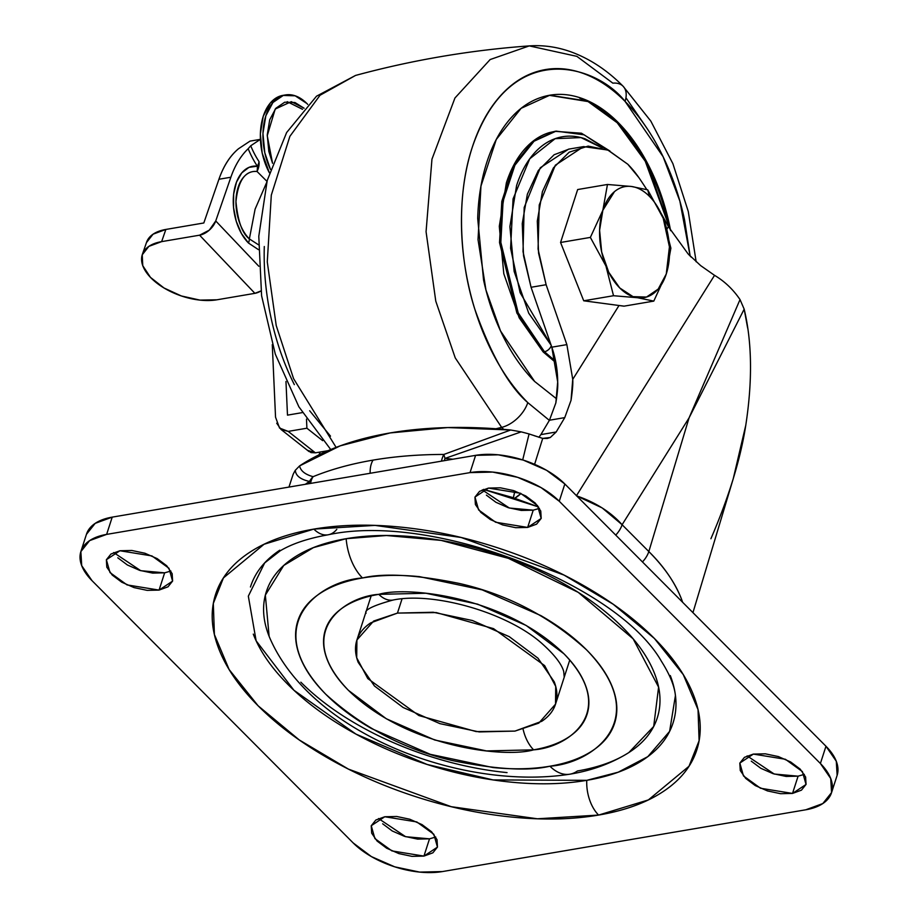 <?xml version="1.0" encoding="UTF-8"?>
<svg xmlns="http://www.w3.org/2000/svg" width="918" height="918" viewBox="0 0 918 918"><rect width="100%" height="100%" fill="white"/><g stroke="black" fill="none" stroke-linecap="round" stroke-linejoin="round"><path stroke-width="1.38" d="M666.25 274.057L670.886 248.17L663.198 218.22L647.718 189.854L631.618 186.503A56.319 34.184 -99.6 0 1 649.37 196.28L647.718 189.854L631.446 186.48L607.464 184.472L577.663 189.544L560.565 242.478L577.663 189.544L607.464 184.472L602.851 210.268L590.366 237.406L560.565 242.478L590.366 237.406L605.914 265.956L613.522 295.722L583.722 300.794L613.522 295.722L583.722 300.794L560.565 242.478L583.722 300.794L613.522 295.722L637.631 297.742L653.788 301.104L623.988 306.164L583.722 300.794L613.522 295.722L583.722 300.794L623.988 306.164L619.019 305.499L572.74 379.363L619.019 305.499L624.137 306.142M670.886 248.17L663.289 218.461A56.319 34.184 -99.6 0 1 666.273 273.966L666.307 273.874M653.788 301.104L666.273 273.966A56.319 34.184 -99.6 0 1 619.753 287.965A56.319 34.184 -99.6 0 1 602.851 210.268L590.366 237.406L605.914 265.956L613.522 295.722L637.631 297.742L653.788 301.104L623.988 306.164L619.019 305.499M647.718 189.854L649.37 196.28A56.319 34.184 -99.6 0 1 663.198 218.22L647.718 189.854M631.446 186.48L607.464 184.472L602.851 210.268A56.319 34.184 -99.6 0 1 631.446 186.48C625.238 185.677 619.581 187.398 614.475 191.644L602.851 210.268L599.603 230.234L601.669 252.014L608.749 272.279L619.753 287.965L633.018 296.652L646.513 297.053L658.195 289.078L666.273 273.966L669.429 246.85L663.198 218.22A56.319 34.184 80.4 0 0 649.37 196.28A56.319 34.184 80.4 0 0 631.618 186.503L631.446 186.48M514.769 498.233L520.954 493.471A19.875 8.893 125.5 0 1 514.769 498.233M514.918 491.038L513.357 497.763A19.875 1.193 -74.2 0 1 514.918 491.038M538.556 506.954L483.511 489.386M534.31 435.717L542.71 438.391L550.295 437.496L547.22 438.471L542.71 438.391L534.609 464.324L542.71 438.391L529.078 433.962L522.698 459.907L529.078 433.962A232.438 120.407 -162.1 0 0 521.194 431.873L510.683 430.003L443.864 454.444A19.875 9.019 89.9 0 0 441.466 461.146A19.875 9.019 -90.1 0 1 443.864 454.444A366.018 189.613 -162.1 0 0 373.064 460.113A19.875 12.06 80.4 0 0 370.172 473.275A19.875 12.06 -99.6 0 1 373.064 460.113A366.018 189.613 -162.1 0 0 313.118 476.671A19.875 14.481 67.8 0 0 311.236 480.562A19.875 14.481 67.8 0 0 310.571 483.407A19.875 14.481 -112.2 0 1 311.236 480.562A19.875 14.481 -112.2 0 1 313.118 476.671A366.018 189.613 17.9 0 1 373.064 460.113A366.018 189.613 17.9 0 1 443.864 454.444L510.683 430.003L447.743 427.57L390.184 432.929L340.165 445.861L299.589 465.896L295.309 470.28A232.438 120.407 -162.1 0 0 293.278 474.055L292.853 475.214M682.636 602.288C676.841 585.317 665.573 568.403 648.831 551.557A19.875 11.98 135.1 0 1 642.451 561.931A19.875 11.98 -44.9 0 0 648.831 551.557L689.062 417.874L622.106 524.717L648.831 551.557C663.657 566.142 674.466 581.771 681.248 598.467L682.625 602.288M691.3 257.201L688.064 253.873L668.419 226.677A423.783 257.212 80.4 0 0 661.167 213.458A423.783 257.212 -99.6 0 1 668.419 226.677L666.904 229.098L668.419 226.677L688.064 253.873L700.686 265.635L714.537 275.331L576.389 495.789L602.162 507.918L622.106 524.717L689.062 417.874L648.831 551.557L622.106 524.717A19.875 11.98 135.1 0 1 615.726 535.102A19.875 11.98 -44.9 0 0 622.106 524.717C610.791 512.06 595.644 502.444 576.676 495.881M538.843 437.301L540.874 434.604L556.182 431.999L540.874 434.604L549.457 420.226L564.754 417.621L556.182 431.999L550.295 437.496L556.182 431.999L564.754 417.621L571.03 400.351L572.74 379.363C573.05 383.735 572.488 390.735 571.03 400.351L564.754 417.621L549.457 420.226L555.849 402.933C557.387 393.283 558.006 386.271 557.685 381.922L551.81 347.176L531.063 287.277L546.118 284.718L538.063 249.053L539.233 204.955L555.344 165.194L583.607 146.605L607.808 150.036L627.82 164.265A102.701 62.332 -99.6 0 1 638.871 177.61A423.783 257.212 -99.6 0 1 646.788 189.578A423.783 257.212 80.4 0 0 638.871 177.61L627.82 164.265L608.347 150.277L588.128 146.111L569.171 152.193L553.405 167.891L542.412 191.644L537.305 221.043L538.579 253.15L546.118 284.718L566.865 344.617L551.81 347.176L566.865 344.617L572.74 379.363L566.865 344.617L546.118 284.718L531.063 287.277L523.524 255.709L522.25 223.602L527.357 194.203L538.35 170.45L554.116 154.752L569.057 149.083M692.941 612.65L733.241 478.737L745.772 425.298C752.576 380.855 752.049 342.139 744.177 309.148L689.062 417.874L740.023 299.578C733.138 289.434 724.646 281.356 714.537 275.331C724.646 281.356 733.138 289.434 740.023 299.578L744.177 309.148L747.677 328.162M745.772 425.298C740.551 459.115 728.926 496.925 710.911 538.728M583.607 146.605L568.552 149.164L540.289 167.753L524.178 207.514L523.008 251.624L531.063 287.277L551.81 347.176A66.257 40.22 80.4 0 1 557.685 381.922L555.849 402.933L549.457 420.226L540.874 434.604M444.989 458.415A232.438 120.407 17.9 0 1 452.815 459.218A232.438 120.407 -162.1 0 0 444.989 458.415L521.194 431.873L444.989 458.415A19.875 0.907 -108.6 0 1 443.864 454.444A19.875 0.907 71.4 0 0 444.989 458.415A19.875 6.747 95.3 0 0 444.335 460.664A19.875 6.747 -84.7 0 1 444.989 458.415M305.315 484.302A232.438 120.407 17.9 0 1 309.504 481.445C300.438 479.425 295.711 475.696 295.309 470.28C295.711 475.696 300.438 479.425 309.504 481.445A232.438 120.407 -162.1 0 0 305.315 484.302M320.267 452.012L318.971 454.846L320.267 452.012M521.194 431.873L510.683 430.003A354.841 183.818 -162.1 0 0 299.589 465.896C300.634 470.911 305.143 474.503 313.118 476.671C305.143 474.503 300.634 470.911 299.589 465.896L295.309 470.28M714.537 275.331L576.47 495.674M308.953 483.683A19.875 15.652 -122.8 0 1 309.504 481.445A19.875 18.681 -72.5 0 1 313.118 476.671A19.875 18.681 107.5 0 0 309.504 481.445A19.875 15.652 57.2 0 0 308.953 483.683M744.177 309.148L740.023 299.578L689.062 417.874L744.177 309.148M483.545 489.374L511.934 497.304L538.545 506.931M257.327 166.192A42.676 25.899 80.4 0 0 233.642 194.146A42.676 25.899 80.4 0 0 248.548 243.098A19.209 11.578 -44.9 0 0 249.363 238.909A37.409 22.709 -99.6 0 1 236.293 195.993A37.409 22.709 -99.6 0 1 257.051 171.494A19.209 15.021 -82.9 0 0 257.327 166.192A77.72 47.174 -99.6 0 1 248.181 148.727A98.226 59.624 80.4 0 0 230.866 177.231L215.741 220.951L258.819 266.254L215.741 220.951L230.866 177.231L218.932 179.262L203.807 222.982L165.86 229.443L161.637 241.629L199.585 235.18L209.27 230.166L215.741 220.951A15.239 8.985 136.4 0 1 199.585 235.18L161.637 241.629L148.865 246.368L142.233 254.814L142.76 265.669L150.449 277.362L163.966 287.965L181.362 295.963L199.963 300.106L216.935 299.796L254.894 293.335L199.585 235.18L254.894 293.335L216.935 299.796A49.629 26.438 19.1 0 1 150.449 277.362L150.368 277.282A49.629 26.438 19.1 0 1 142.347 254.47A49.629 26.438 19.1 0 1 161.637 241.629L165.86 229.443L203.807 222.982L218.932 179.262L230.866 177.231A98.226 59.624 -99.6 0 1 248.181 148.727L250.729 145.778L260.368 139.352L250.729 145.778A70.468 42.767 80.4 0 0 259.014 161.568A19.209 13.667 136.9 0 1 257.051 171.494L267.092 181.489L255.101 209.155L249.363 238.909C242.283 233.597 237.819 221.146 235.949 201.558C238.221 180.421 245.255 170.404 257.051 171.494L267.092 181.489L255.101 209.155L249.363 238.909A19.209 11.578 135.1 0 1 248.548 243.098L241.434 233.516L236.259 221.284L233.562 207.675L233.642 194.146L236.488 182.12L241.79 172.859L248.985 167.363L257.327 166.192A19.209 15.021 97.1 0 1 257.051 171.494A19.209 13.667 -43.1 0 0 259.014 161.568A19.209 8.985 146.5 0 1 257.327 166.192A19.209 8.985 -33.5 0 0 259.014 161.568A70.468 42.767 -99.6 0 1 250.729 145.778L248.181 148.727A77.72 47.174 80.4 0 0 257.327 166.192M258.44 249.639L248.548 243.098M285.968 381.521L287.483 415.143L285.968 381.521M275.538 417.162L272.279 344.629L275.538 417.162L279.554 428.063L288.206 431.391L306.899 428.213L306.486 419.113L306.899 428.213L288.206 431.391L315.39 452.838L327.967 450.704L315.39 452.838L307.897 450.44M238.462 148.785C230.028 155.831 223.522 165.986 218.932 179.262A98.226 59.624 80.4 0 1 238.462 148.785L250.04 141.108M261.114 290.88L254.894 293.335A15.239 8.985 -43.6 0 0 260.964 290.972M302.343 412.607L287.483 415.143L302.343 412.607M322.654 440.651L306.899 428.213L322.654 440.651M319.028 452.218L319.751 453.182M258.497 244.796L249.363 238.909M146.444 242.616L153.077 234.182L165.86 229.443A49.629 26.438 -160.9 0 0 146.559 242.283M307.805 450.313L310.995 452.597L315.39 452.838L288.206 431.391L281.023 429.452L276.731 423.232M397.46 613.086L436.279 612.581L493.528 628.635L544.626 665.607L555.711 686.4L555.516 704.163L538.786 723.132L514.964 731.095L476.155 731.589L418.895 715.547L367.797 678.574L356.712 657.781L356.907 640.018L373.637 621.05L397.46 613.086L402.038 598.903L397.46 613.086L370.642 622.897C363.608 627.591 359.007 633.363 356.85 640.19C354.692 647.029 355.14 654.419 358.192 662.348L374.452 685.987L403.163 707.514L439.94 723.648L479.207 731.921L514.964 731.095L541.781 721.284C548.826 716.591 553.416 710.819 555.574 703.98C557.731 697.152 557.283 689.762 554.242 681.822L537.971 658.183L509.272 636.667L472.483 620.534L433.216 612.249L397.46 613.086M569.791 774.195A46.382 28.148 -99.6 0 0 577.433 770.971C598.777 767.345 616.368 760.907 630.218 751.658C644.069 742.421 653.111 731.061 657.357 717.612C661.603 704.152 660.73 689.613 654.729 673.996C648.728 658.378 638.056 642.875 622.714 627.464C607.383 612.065 588.553 597.951 566.211 585.11C543.881 572.27 519.737 561.678 493.804 553.359C467.87 545.04 442.109 539.6 416.531 537.064C390.942 534.517 367.475 535.056 346.143 538.694L313.463 547.598L283.742 565.477L265.348 595.105L269.123 636.381C310.169 734.32 462.741 791.018 569.894 774.184C591.949 770.569 611.595 763.363 628.841 752.565L653.696 726.471L658.596 687.123L633.156 638.848L578.237 592.362L508.388 558.351L441.145 540.404L386.467 535.515L346.143 538.694A46.382 28.148 80.4 0 0 362.495 577.973C383.919 572.866 416.244 574.702 459.493 583.492C507.413 594.451 549.79 616.598 586.625 649.921C654.213 719.884 591.846 763.501 549.928 766.209A46.382 28.148 80.4 0 0 569.791 774.195A46.382 28.148 -99.6 0 1 549.928 766.209C532.635 769.146 513.621 769.582 492.886 767.528L430.267 754.321L371.595 728.594C353.487 718.186 338.226 706.745 325.798 694.26C313.371 681.776 304.73 669.211 299.865 656.554C294.999 643.897 294.288 632.123 297.73 621.222C301.173 610.309 308.505 601.118 319.728 593.625C330.95 586.132 345.202 580.91 362.495 577.973C379.788 575.035 398.802 574.588 419.537 576.653L482.157 589.861L540.84 615.588C558.936 625.996 574.198 637.436 586.625 649.921C599.052 662.394 607.705 674.971 612.558 687.616C617.424 700.273 618.135 712.058 614.693 722.959C611.25 733.861 603.929 743.064 592.707 750.557C581.484 758.05 567.221 763.271 549.928 766.209C528.516 771.315 496.179 769.479 452.941 760.689C405.01 749.719 362.633 727.584 325.798 694.26C258.21 624.297 320.589 580.681 362.495 577.973A46.382 28.148 -99.6 0 1 346.143 538.694C324.8 542.32 307.209 548.757 293.358 558.006C279.508 567.244 270.466 578.592 266.22 592.053C261.974 605.513 262.846 620.052 268.848 635.669M523.134 729.351A33.128 20.104 80.4 0 0 533.622 749.834C568.242 747.596 619.765 711.565 563.939 653.777C505.164 596.482 407.202 585.868 378.801 594.348A33.128 20.104 80.4 0 0 393.145 600.028A33.128 20.104 -99.6 0 1 378.801 594.348C364.515 596.78 352.741 601.083 343.47 607.28C334.209 613.465 328.151 621.061 325.305 630.069C322.459 639.077 323.056 648.808 327.072 659.262C331.088 669.715 338.226 680.1 348.496 690.405L386.317 718.76L434.776 740.011L486.506 750.924L533.622 749.834C547.908 747.401 559.682 743.087 568.953 736.902C578.225 730.717 584.273 723.12 587.118 714.112C589.964 705.104 589.379 695.374 585.351 684.92C581.335 674.466 574.198 664.081 563.939 653.777L526.106 625.422L477.647 604.17L425.918 593.257L378.801 594.348C344.181 596.585 292.67 632.617 348.496 690.405C407.259 747.7 505.221 758.314 533.622 749.834A33.128 20.104 -99.6 0 1 523.134 729.351M670.289 675.545C676.773 692.424 677.713 708.134 673.135 722.673C668.545 737.211 658.768 749.478 643.805 759.473C628.83 769.468 609.827 776.421 586.763 780.334L493.127 779.933L427.134 764.465L355.943 734.102L293.921 690.244L256.133 640.798L248.33 596.161L264.671 562.929L280.288 550.766C292.234 543.674 308.173 538.35 328.105 534.804C432.803 511.992 617.757 584.514 661.419 661.281C669.807 674.535 674.466 685.964 675.418 695.592L669.612 731.382L647.833 756.627L618.239 772.176L586.763 780.334A33.128 20.104 80.4 0 0 598.593 815.069L648.372 799.922L688.993 766.266L699.103 740.723L698.036 709.648L683.29 674.638L654.339 638.4L613.201 604.239L564.031 575.081L461.192 537.489L375.003 525.394L313.841 529.101A33.128 20.104 80.4 0 0 328.036 534.815A33.128 20.104 -99.6 0 1 313.841 529.101C287.563 533.576 265.899 541.494 248.858 552.877C231.806 564.26 220.664 578.237 215.443 594.807C210.211 611.365 211.289 629.266 218.679 648.487C226.069 667.719 239.208 686.813 258.084 705.77C276.972 724.738 300.152 742.123 327.657 757.924C355.151 773.736 384.86 786.76 416.795 797.019C448.718 807.266 480.435 813.956 511.934 817.077C543.433 820.21 572.316 819.544 598.593 815.069C624.86 810.605 646.524 802.688 663.565 791.305C680.617 779.921 691.759 765.945 696.98 749.375C702.213 732.805 701.134 714.915 693.744 695.683C686.354 676.463 673.215 657.368 654.339 638.4C635.463 619.443 612.272 602.059 584.777 586.246C557.272 570.445 527.563 557.41 495.64 547.162C463.705 536.915 431.988 530.225 400.5 527.093C369.002 523.971 340.108 524.637 313.841 529.101L264.063 544.259L223.441 577.915L213.32 603.447L214.399 634.522L229.133 669.543L258.084 705.77L299.234 739.931L348.392 769.1L451.243 806.692L537.42 818.787L598.593 815.069A33.128 20.104 -99.6 0 1 586.763 780.334C563.698 784.259 538.338 784.844 510.695 782.102C483.052 779.359 455.213 773.484 427.18 764.487C399.158 755.491 373.075 744.05 348.943 730.177C324.8 716.304 304.455 701.042 287.873 684.403C271.303 667.753 259.771 651 253.288 634.12M482.248 489.891L509.352 508.033L533.232 510.167L527.655 527.425L495.628 522.239L478.599 509.915L474.973 497.063L488.491 488.089L479.552 491.359L474.95 497.12L475.398 504.51L480.814 512.393L490.384 519.565L502.651 524.935L515.732 527.701L527.655 527.425L536.594 524.155L541.195 518.383L540.748 511.005L535.32 503.121L525.762 495.949L513.495 490.568L500.402 487.814L488.491 488.089L520.506 493.264L537.546 505.589L541.172 518.452L527.655 527.425L533.232 510.167L539.463 508.365M747.126 755.893L774.218 774.035L798.098 776.169L792.521 793.427L760.506 788.241L743.465 775.917L739.839 763.065L753.357 754.091L744.418 757.361L739.816 763.122L740.264 770.512L745.68 778.395L755.25 785.567L767.517 790.937L780.61 793.703L792.521 793.427L801.46 790.157L806.061 784.385L805.614 777.007L800.198 769.123L790.627 761.951L778.361 756.57L765.279 753.816L753.357 754.091L785.383 759.266L802.412 771.602L806.038 784.454L792.521 793.427L798.098 776.169L804.329 774.367M378.537 818.558L405.63 836.7L429.509 838.834L423.944 856.092L391.917 850.906L374.888 838.582L371.251 825.73L384.768 816.756L375.829 820.026L371.239 825.787L371.675 833.177L377.103 841.06L386.673 848.232L398.928 853.614L412.021 856.368L423.944 856.092L432.883 852.822L437.473 847.05L437.025 839.672L431.609 831.788L422.039 824.616L409.772 819.235L396.691 816.481L384.768 816.756L416.795 821.931L433.824 834.267L437.461 847.119L423.944 856.092L429.509 838.834L435.752 837.032M113.671 552.556L140.764 570.698L164.643 572.832L159.066 590.09L127.04 584.904L110.011 572.58L106.385 559.728L119.902 550.754L110.963 554.024L106.362 559.785L106.809 567.175L112.225 575.058L121.796 582.23L134.062 587.6L147.155 590.366L159.066 590.09L168.005 586.82L172.607 581.048L172.159 573.67L166.743 565.786L157.173 558.614L144.906 553.233L131.825 550.479L119.902 550.754L151.929 555.929L168.958 568.265L172.584 581.117L159.066 590.09L164.643 572.832L170.874 571.03M86.43 534.345L95.185 523.363L112.214 517.132L475.604 455.351L498.313 454.823L523.249 460.079L546.6 470.314L564.834 483.981L559.257 501.239L820.394 763.501L830.721 778.51L831.57 792.578L822.815 803.56L805.786 809.791L442.396 871.572L419.687 872.1L394.751 866.844L371.4 856.597L353.166 842.931L92.029 580.681L81.713 565.672L80.864 551.603L89.62 540.622L106.637 534.391L470.039 472.609L492.736 472.081L517.672 477.337L541.023 487.573L559.257 501.239L820.394 763.501L825.97 746.242L836.287 761.251L837.136 775.32M564.834 483.981L825.97 746.242L564.834 483.981A66.257 34.322 -162.1 0 0 475.604 455.351L470.039 472.609A66.257 34.322 17.9 0 1 559.257 501.239L564.834 483.981M117.802 557.8L127.373 564.972L139.639 570.353L152.721 573.107L164.643 572.832M382.68 823.802L392.238 830.974L404.505 836.355L417.598 839.109L429.509 838.834M751.257 761.137L760.827 768.309L773.094 773.679L786.175 776.444L798.098 776.169M486.391 495.135L495.961 502.307L508.228 507.677L521.309 510.442L533.232 510.167M106.637 534.391L470.039 472.609L475.604 455.351L112.214 517.132L106.637 534.391L112.214 517.132A66.257 34.322 -162.1 0 0 86.464 534.242L80.899 551.489A66.257 34.322 17.9 0 1 106.637 534.391M831.536 792.693L837.101 775.435A66.257 34.322 -162.1 0 0 825.97 746.242L820.394 763.501A66.257 34.322 17.9 0 1 831.536 792.682A66.257 34.322 17.9 0 1 805.786 809.791L442.396 871.572A66.257 34.322 17.9 0 1 353.166 842.931L92.029 580.681A66.257 34.322 17.9 0 1 80.899 551.489M250.442 586.992C255.032 572.453 264.809 560.187 279.772 550.192M300.852 682.189C316.194 697.588 335.024 711.714 357.366 724.554C379.696 737.395 403.828 747.975 429.762 756.306C455.695 764.625 481.457 770.064 507.046 772.6M336.814 529.319A33.128 20.104 -99.6 0 1 328.036 534.815M272.554 163.255L267.241 135.738L275.205 109.058L291.293 101.668L304.122 108.232L294.965 102.518L284.718 102.219L275.859 108.267L269.72 119.753L267.253 134.912L268.825 151.436L272.554 163.266M270.466 169.417A49.698 30.156 -99.6 0 1 285.211 94.979A49.698 30.156 -99.6 0 1 306.864 103.482L295.16 95.805L283.249 95.461L272.944 102.483L265.818 115.829L262.95 133.443L264.774 152.663L270.466 169.417M282.606 95.426A49.698 30.156 80.4 0 0 269.399 172.836L262.181 153.099L260.356 133.89L263.225 116.265L270.351 102.931L280.656 95.897L283.272 95.311M307.725 104.377A49.698 30.156 80.4 0 0 306.864 103.482A49.698 30.156 -99.6 0 1 307.725 104.377M302.527 109.311L287.208 101.68M503.661 429.36L501.653 427.375A1325.167 798.706 135.1 0 1 495.927 428.763A1325.167 798.706 -44.9 0 0 501.653 427.375L503.661 429.36M549.366 420.375L527.781 402.612A26.507 15.973 135.1 0 1 501.653 427.375L455.248 357.905L435.775 301.15L426.067 231.715L431.953 159.193L454.938 98.008L490.143 59.555L529.284 45.9L576.871 56.354L612.834 83.148A26.507 15.973 135.1 0 1 623.138 86.292A26.507 15.973 135.1 0 1 625.066 101.393L663.106 156.703L679.871 201.099L690.129 256.019M645.733 126.5L625.95 97.778M579.74 98.192C592.833 102.632 605.318 110.826 617.194 122.748L618.227 122.564C606.35 110.642 593.877 102.46 580.784 98.008C567.691 93.567 554.988 93.188 542.676 96.895C530.363 100.601 519.37 108.106 509.708 119.397C500.035 130.689 492.438 144.918 486.884 162.084C481.342 179.251 478.278 198.047 477.704 218.461L483.545 279.944C488.02 300.519 494.687 319.59 503.534 337.181C512.382 354.761 522.744 369.518 534.62 381.44L556.572 398.825L534.62 381.44L500.528 330.95L485.943 289.962L478.026 239.587L480.963 186.09L496.282 139.467L521.114 108.335L549.767 95.231L588.897 101.301L618.227 122.564L617.194 122.748L588.071 101.577L549.251 95.323M609.965 151.045L581.438 133.213L554.839 131.331L532.75 141.441L513.61 165.435L501.802 201.375L499.53 242.604L516.88 313.038L543.158 351.95L544.454 351.732L518.177 312.82L500.826 242.386L503.098 201.145L514.906 165.217L534.046 141.211L556.136 131.113L534.046 141.211L514.906 165.217L503.098 201.145L500.826 242.386L518.177 312.82L544.454 351.732A6.621 3.993 -44.9 0 0 551.305 345.719A6.621 3.993 135.1 0 1 544.454 351.732L555.631 361.336L544.454 351.732L543.158 351.95L555.872 362.644M551.11 345.179L528.722 313.187L514.149 271.453L509.892 226.62L516.593 185.516C520.632 172.997 526.175 162.624 533.22 154.385C540.266 146.146 548.287 140.683 557.26 137.975C566.245 135.279 575.506 135.543 585.053 138.79L602.288 147.959L580.979 137.585L555.16 138.675L529.755 158.791L513.07 198.873L510.592 248.262L520.104 292.681L551.11 345.179M556.136 131.113L584.123 134.82L605.788 149.186M549.389 95.288L550.054 95.185M617.194 122.748C629.06 134.671 639.421 149.427 648.269 167.007C657.116 184.587 663.783 203.67 668.258 224.233L645.262 161.258L617.194 122.748M555.826 131.171L549.366 132.617C539.876 135.474 531.407 141.257 523.948 149.967C516.501 158.665 510.637 169.635 506.369 182.866L499.289 226.321L503.798 273.725L519.198 317.835L543.158 351.95L555.883 362.667M618.227 122.564L646.846 162.073L670.645 230.693L669.291 224.061C664.816 203.486 658.16 184.415 649.313 166.835C640.466 149.244 630.104 134.487 618.227 122.564M696.154 261.768L688.27 211.461L672.894 163.679L650.839 121.13L623.081 86.223C607.349 70.342 590.09 58.924 571.306 51.982C557.49 46.967 543.479 44.936 529.284 45.9L490.143 59.555L454.938 98.008L431.953 159.193L426.067 231.715L435.775 301.15L455.248 357.905L501.653 427.375A26.507 15.973 -44.9 0 0 527.781 402.612C513.965 388.739 501.905 371.572 491.612 351.112C481.319 330.652 473.573 308.448 468.364 284.523C463.154 260.586 460.882 236.741 461.559 212.976C462.236 189.223 465.793 167.351 472.242 147.385C478.691 127.407 487.55 110.848 498.795 97.71C510.041 84.571 522.824 75.838 537.156 71.535C551.489 67.221 566.268 67.645 581.496 72.82C596.723 77.996 611.25 87.52 625.066 101.393C638.882 115.278 650.931 132.444 661.224 152.904C671.528 173.364 679.274 195.557 684.484 219.494L690.152 256.042M527.781 402.612C509.02 386.432 491.428 355.473 474.996 309.71C460.09 264.132 455.317 198.093 472.242 147.385C509.674 37.34 596.551 64.742 625.066 101.393A26.507 15.973 -44.9 0 0 623.138 86.292M330.732 449.533L298.866 406.789L275.308 354.153L261.596 295.757L258.784 236.293L267.218 180.479L286.623 132.548L316.515 96.195L355.53 75.437L320.015 95.265L289.881 136.346L271.303 195.132L267.276 261.894L276.215 325.534L293.576 378.652L336.114 447.376L293.576 378.652L276.215 325.534L267.276 261.894L271.303 195.132L289.881 136.346L320.015 95.265L355.553 75.437C412.492 60.014 470.418 50.157 529.284 45.9M309.664 410.759L330.503 436.153M264.292 246.517C263.615 270.282 265.887 294.127 271.085 318.053C276.295 341.989 284.052 364.182 294.345 384.642M288.952 487.079L292.98 474.778M260.735 139.295L250.396 141.051M146.57 242.26L142.347 254.447M281.023 429.452L308.987 451.53M555.528 704.14L569.768 660.031M356.907 640.018L371.159 595.885M564.226 677.197L563.709 671.46C562.998 669.337 561.047 660.788 542.859 644.333C508.893 613.04 434.145 591.456 393.065 600.039C355.645 610.275 368.6 614.085 365.616 613.052M285.464 94.933L282.87 95.38M548.735 95.415L549.767 95.231"/></g></svg>
